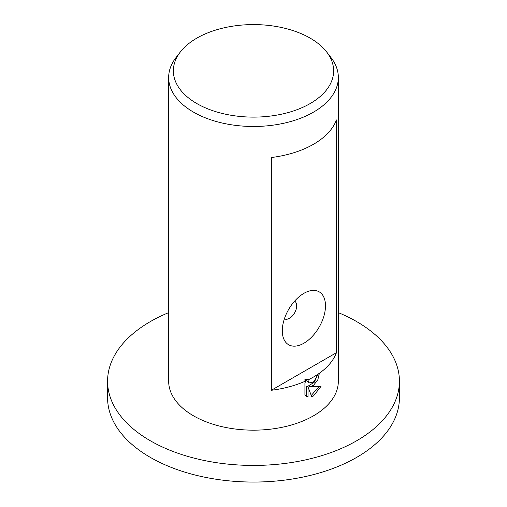 <?xml version="1.0" encoding="UTF-8"?>
<svg xmlns="http://www.w3.org/2000/svg" width="507" height="507" viewBox="0 0 507 507"><rect width="100%" height="100%" fill="white"/><g stroke="black" fill="none" stroke-linecap="round" stroke-linejoin="round"><path stroke-width="0.76" d="M338.34 312.635A145.921 84.251 180 0 1 399.421 381.182A145.921 84.251 180 0 1 356.681 440.754A145.921 84.251 180 0 1 197.66 459.019A145.921 84.251 180 0 1 107.579 381.182A145.921 84.251 180 0 1 150.319 321.609A145.921 84.251 180 0 1 168.66 312.635M399.421 381.182L399.421 397.805A145.921 84.251 180 0 1 356.681 457.377A145.921 84.251 180 0 1 197.66 475.642A145.921 84.251 180 0 1 107.579 397.805L107.579 381.182M310.164 103.561A80.138 46.264 180 0 1 208.054 108.954A80.138 46.264 180 0 1 180.346 51.961A80.138 46.264 180 0 1 196.836 38.133A80.138 46.264 180 0 1 326.654 51.961A80.138 46.264 180 0 1 310.164 103.561M326.654 51.961L330.944 57.5A84.84 48.983 180 0 1 338.34 77.501A84.84 48.983 180 0 1 313.491 112.136A84.84 48.983 180 0 1 221.033 122.751A84.84 48.983 180 0 1 168.66 77.501A84.84 48.983 180 0 1 176.056 57.5L180.346 51.961M284.402 318.789L284.402 318.789A10.178 5.875 120 0 0 289.497 318.282A10.178 5.875 120 0 0 296.145 309.314A10.178 5.875 120 0 0 294.586 301.158L294.586 301.158M303.889 293.344A30.54 17.631 -60 0 1 325.488 305.816A30.54 17.631 -60 0 1 303.889 343.22A30.54 17.631 -60 0 1 282.298 330.754A30.54 17.631 -60 0 1 303.889 293.344L303.889 293.35M313.491 385.339L309.954 386.784L320.975 386.435L313.491 395.942L311.723 396.721L308.022 386.987L308.022 396.949L306.374 396.316L304.929 395.13L304.929 382.836L306.057 380.839A84.84 48.983 180 0 1 271.34 390.276L271.34 157.525A84.84 48.983 0 0 0 313.491 144.273A84.84 48.983 0 0 0 336.439 119.944L336.439 352.695A84.84 48.983 180 0 1 313.491 377.024A84.84 48.983 180 0 1 308.009 379.927L308.364 381.809L309.371 382.924L313.491 382.037L316.336 377.677L316.767 375.142A84.84 48.983 0 0 0 319.378 373.374L317.775 379.939L313.491 385.339M338.34 77.501L338.34 381.182A84.84 48.983 180 0 1 313.491 415.816A84.84 48.983 180 0 1 221.033 426.438A84.84 48.983 180 0 1 168.66 381.182L168.66 77.501M306.057 380.839L304.549 379.971A82.717 47.759 0 0 0 306.507 379.052L308.009 379.927M305.651 395.821L306.513 396.081L306.513 386.112L308.022 386.987M311.254 395.454L319.03 386.6M309.954 386.784L308.452 385.916L314.384 382.139L317.705 374.527M309.371 382.924L306.862 380.941L306.507 379.052M306.513 396.081L308.022 396.949M336.439 352.695L271.34 390.276"/></g></svg>
